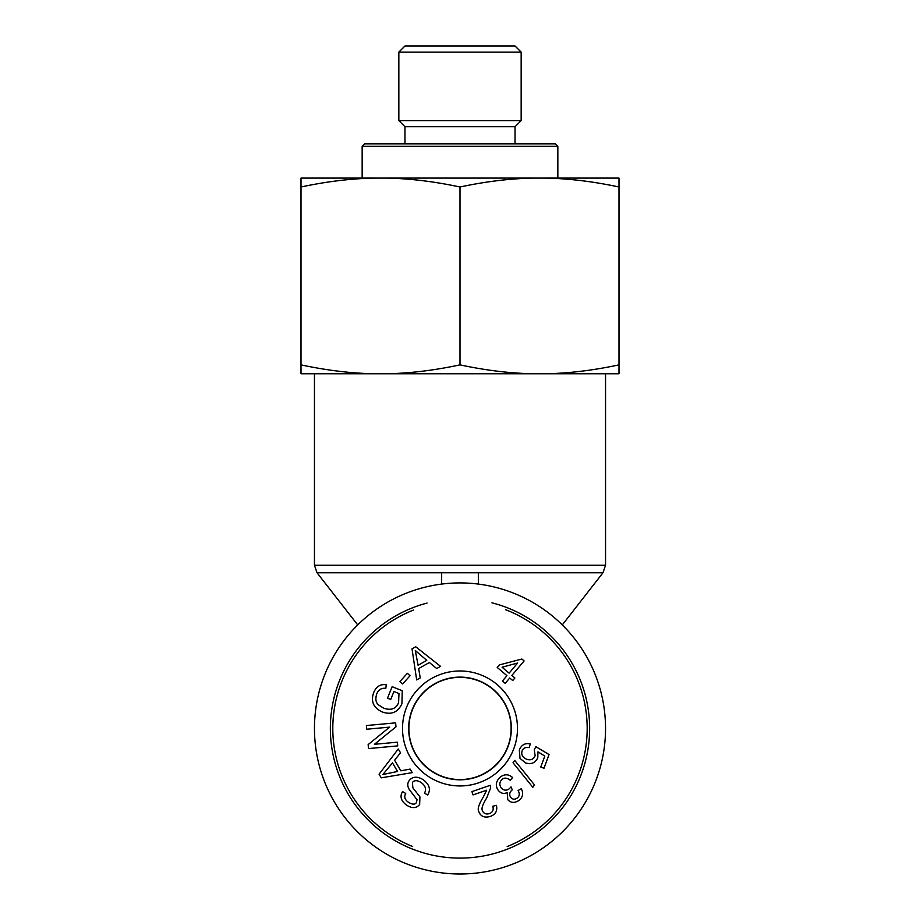 <?xml version="1.0" encoding="UTF-8"?>
<svg xmlns="http://www.w3.org/2000/svg" width="920" height="920" viewBox="0 0 920 920"><rect width="100%" height="100%" fill="white"/><g stroke="black" fill="none" stroke-linecap="round" stroke-linejoin="round"><path stroke-width="1.38" d="M441.657 584.073L441.657 572.78L478.342 572.78L478.342 584.073M460 874A145.544 145.544 0 0 0 586.04 655.684A145.544 145.544 0 0 0 333.96 655.684A145.544 145.544 0 0 0 460 874M511.117 728.456A51.117 51.117 0 0 1 434.447 772.731A51.117 51.117 0 0 1 434.447 684.192A51.117 51.117 0 0 1 511.117 728.456M505.701 609.753A127.201 127.201 0 0 1 507.184 846.572M412.654 846.515A127.201 127.201 0 0 1 413.517 610.052M427.041 603.071A129.639 129.639 0 0 0 332.258 750.57A129.639 129.639 0 0 0 471.097 857.624A129.639 129.639 0 0 0 491.958 602.818M460 677.338A51.117 51.117 0 0 1 511.117 728.456A51.117 51.117 0 0 1 460 779.573A51.117 51.117 0 0 1 408.882 728.456A51.117 51.117 0 0 1 460 677.338M517.638 663.021L502.067 667.219L509.093 673.141L517.638 663.021M505.183 683.365L502.423 681.042L506.954 675.671L497.225 667.46L499.364 664.93L521.858 659.03L524.112 660.939L511.842 675.464L514.878 678.017L512.739 680.558L509.714 677.994L505.183 683.365M500.204 777.101C504.631 773.893 508.783 774.053 512.67 777.607L510.174 780.24C506.966 777.745 504.263 777.469 502.078 779.412C499.399 782.011 499.134 784.863 501.273 787.98C503.723 790.579 506.402 790.843 509.335 788.762L511.037 786.853L512.267 789.866C509.519 792.085 509.001 794.615 510.726 797.456C512.67 799.549 514.889 799.721 517.351 797.962C519.604 796.133 519.846 793.649 518.098 790.498L521.295 788.727C523.606 793.235 522.928 797.065 519.271 800.204C514.809 803.229 510.991 803.079 507.805 799.756L507.173 792.58C503.826 794.132 500.894 793.431 498.352 790.452C495.155 785.829 495.776 781.379 500.204 777.101M519.328 749.972C521.49 744.82 525.136 742.808 530.265 743.923L529.264 747.581C525.538 746.982 523.158 748.109 522.111 750.961C521.007 754.641 522.537 757.413 526.712 759.276C530.794 760.553 533.6 759.368 535.118 755.699L534.278 749.685L535.865 746.672L549.033 754.538L544.007 768.234L540.776 767.038L544.812 756.056L537.97 751.847L537.774 757.689C535.486 762.829 531.461 764.589 525.699 762.979L520.018 758.413L519.328 749.972M426.776 660.353L415.288 650.509L418.094 665.275L426.776 660.353M420.244 677.879L416.668 679.914L412.01 648.818L415.667 646.737L440.565 666.367L436.712 668.553L429.375 662.504L418.669 668.564L420.244 677.879M393.933 691.495L390.712 699.487L387.492 698.188L392.138 686.676L402.224 690.736L401.936 703.719C397.865 712.356 391.345 715.116 382.386 711.999C373.485 707.952 370.587 701.5 373.669 692.645C376.211 686.504 380.397 683.882 386.239 684.779L385.825 688.379C381.558 687.769 378.546 689.597 376.763 693.864C375.153 698.889 375.751 702.581 378.591 704.95L383.651 708.193C391.161 710.677 396.14 708.825 398.59 702.615L398.969 693.53L393.933 691.495M423.119 779.665C429.513 784.449 431.02 789.556 427.65 795.006L424.465 793.144C426.604 789.36 425.534 785.852 421.268 782.609C417.231 780.091 414.276 780.056 412.436 782.494L412.873 787.853L419.922 796.846L419.658 804.459C416.449 808.393 412.079 808.611 406.525 805.115C401.005 800.929 399.671 796.421 402.534 791.579L405.743 793.477C403.846 796.731 404.719 799.641 408.365 802.228C412.286 804.666 414.989 804.77 416.449 802.527L417.024 799.721L409.147 789.337C407.318 786.082 407.33 783.173 409.181 780.62C412.597 776.434 417.243 776.123 423.119 779.665M392.483 762.875L382.846 774.536L397.555 771.466L392.483 762.875M410.124 769.097L412.217 772.639L381.213 777.837L379.074 774.214L398.268 748.972L400.51 752.79L394.588 760.231L400.844 770.833L410.124 769.097M397.394 742.187L397.728 745.89L368.506 748.569L368.138 744.602L389.678 727.122L366.735 729.226L366.39 725.535L395.623 722.856L395.991 726.823L374.44 744.291L397.394 742.187M410.044 675.74L402.603 683.962L399.912 681.536L407.364 673.302L410.044 675.74M513.026 762.783L514.717 760.414L534.497 784.932L532.818 787.301L513.026 762.783M486.645 790.222L473.041 794.891L471.914 791.602L490.256 785.312L490.671 787.819L486.668 798.019C482.655 804.436 481.24 808.645 482.425 810.635C483.621 813.533 485.921 814.533 489.291 813.648C492.683 812.348 493.856 809.876 492.798 806.231L496.443 805.38C497.639 810.865 495.558 814.579 490.176 816.488C484.495 818.018 480.723 816.442 478.883 811.762C477.273 809.358 478.676 804.574 483.103 797.398L486.645 790.222M460 785.944A57.488 57.488 0 0 0 509.784 699.717A57.488 57.488 0 0 0 410.216 699.717A57.488 57.488 0 0 0 460 785.944M460 779.803A51.347 51.347 0 0 1 415.529 702.788A51.347 51.347 0 0 1 504.47 702.788A51.347 51.347 0 0 1 460 779.803M515.039 143.842L515.039 126.718L404.961 126.718L404.961 143.842M557.842 146.291L555.392 143.842L364.607 143.842L362.158 146.291L557.842 146.291L557.842 178.089M521.157 52.118L515.039 46L404.961 46L398.843 52.118L521.157 52.118L521.157 120.6L398.843 120.6L398.843 52.118M618.999 178.089L618.999 186.99C593.101 181.47 568.502 178.503 545.192 178.089L618.999 178.089M533.807 178.089C510.496 178.503 485.898 181.47 460 186.99C434.102 181.47 409.503 178.503 386.193 178.089L545.192 178.089M374.808 178.089C351.497 178.503 326.899 181.47 301.001 186.99L301.001 178.089L386.193 178.089M618.999 364.872L618.999 373.773L545.192 373.773C568.502 373.37 593.101 370.403 618.999 364.872L618.999 186.99M460 364.872C485.898 370.403 510.496 373.37 533.807 373.773L386.193 373.773C409.503 373.37 434.102 370.403 460 364.872L460 186.99M301.001 364.872C326.899 370.403 351.497 373.37 374.808 373.773L301.001 373.773L301.001 186.99M533.807 373.773L545.192 373.773M374.808 373.773L386.193 373.773M478.342 572.78L602.956 572.78L605.544 565.259L314.456 565.259L314.456 373.773M357.719 624.921L317.043 572.78L441.657 572.78M317.043 572.78L314.456 565.259M562.281 624.921L602.956 572.78M605.544 565.259L605.544 373.773M362.158 146.291L362.158 178.089M515.039 126.718L521.157 120.6M404.961 126.718L398.843 120.6"/></g></svg>
